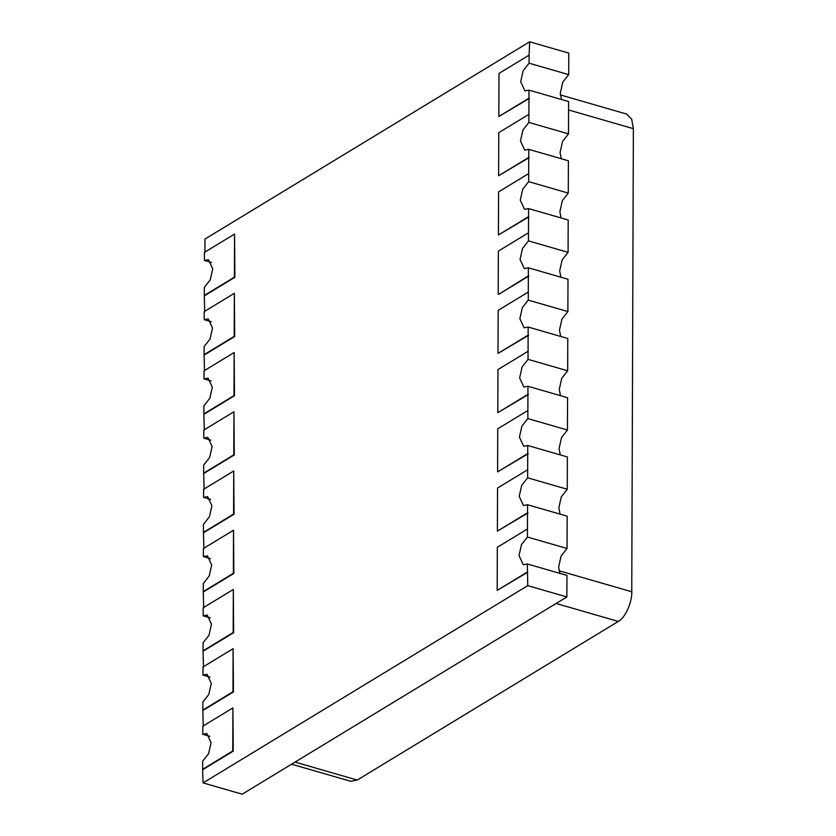 <?xml version="1.0" encoding="UTF-8"?>
<svg xmlns="http://www.w3.org/2000/svg" width="836" height="836" viewBox="0 0 836 836"><rect width="100%" height="100%" fill="white"/><g stroke="black" fill="none" stroke-linecap="round" stroke-linejoin="round"><path stroke-width="1.25" d="M560.35 94.917L626.561 114.041L631.682 119.161L633.375 128.681L631.755 591.763C632.319 602.056 624.91 618.368 618.285 621.43L357.212 780.051L350.702 781.284L291.576 764.208M568.49 133.864L528.875 122.432L528.989 90.121L568.605 101.564L568.49 133.864L562.565 141.409L560.078 152.413L561.311 158.746M568.281 193.106L528.665 181.663L528.78 149.351L568.396 160.794L568.281 193.106L562.356 200.64L559.869 211.644L561.102 217.977M568.083 252.336L528.467 240.893L528.571 208.582L568.198 220.025L568.083 252.336L562.147 259.871L559.66 270.874L560.893 277.207M567.874 311.567L528.258 300.124L528.373 267.813L567.989 279.255L567.874 311.567L561.938 319.101L559.462 330.105L560.684 336.438M567.665 370.797L528.049 359.355L528.164 327.043L567.78 338.486L567.665 370.797L561.74 378.332L559.253 389.336L560.486 395.668M567.456 430.028L527.84 418.585L527.955 386.274L567.571 397.717L567.456 430.028L561.531 437.562L559.044 448.566L560.277 454.899M567.257 489.259L527.641 477.816L527.746 445.504L567.362 456.947L567.257 489.259L561.322 496.793L558.835 507.807L560.068 514.13M567.048 548.489L527.432 537.046L527.547 504.745L567.163 516.178L567.048 548.489L561.113 556.024L558.636 567.038L559.859 573.36M566.881 596.946L527.746 585.649L527.338 563.976L566.954 575.408L566.881 596.946L242.2 794.2L203.075 782.904L202.625 769.298L232.753 751L232.91 707.914L202.782 726.223L202.751 734.301L206.816 733.527L211.069 742.671L208.592 753.685L202.657 761.22L202.625 769.298M204.924 252.514L204.966 239.054L529.648 41.8L568.773 53.096L568.699 74.634L562.774 82.179L560.287 93.183L561.52 99.515M528.78 149.351L524.715 150.125L520.462 140.97L522.949 129.967L528.875 122.432M528.571 208.582L524.517 209.355L520.253 200.201L522.74 189.197L528.665 181.663M528.373 267.813L524.308 268.586L520.044 259.442L522.531 248.428L528.467 240.893M528.164 327.043L524.099 327.816L519.846 318.673L522.322 307.658L528.258 300.124M527.955 386.274L523.89 387.047L519.637 377.903L522.124 366.889L528.049 359.355M527.746 445.504L523.681 446.278L519.428 437.134L521.915 426.12L527.84 418.585M527.547 504.745L523.482 505.519L519.219 496.365L521.706 485.35L527.641 477.816M527.338 563.976L523.273 564.749L519.02 555.595L521.497 544.581L527.432 537.046M527.746 585.649L203.075 782.904M209.846 736.349L202.751 734.301M203.273 726.359L202.834 710.067L232.962 691.769L233.108 648.684L202.991 666.992L202.96 675.07L207.025 674.297L211.278 683.44L208.801 694.455L202.866 701.989L202.834 710.067M210.045 677.118L202.96 675.07M203.472 667.128L203.043 650.836L233.171 632.538L233.317 589.453L203.19 607.762L203.169 615.839L207.234 615.066L211.487 624.21L209 635.224L203.075 642.759L203.043 650.836M210.254 617.877L203.169 615.839M203.681 607.897L203.252 591.606L233.38 573.297L233.526 530.223L203.399 548.531L203.378 556.609L207.432 555.835L211.696 564.979L209.209 575.994L203.284 583.528L203.252 591.606M210.463 558.647L203.378 556.609M203.89 548.667L203.461 532.375L233.578 514.067L233.735 470.992L203.608 489.3L203.576 497.368L207.641 496.594L211.905 505.749L209.418 516.763L203.482 524.297L203.461 532.375M210.672 499.416L203.576 497.368M204.099 489.436L203.66 473.145L233.787 454.836L233.944 411.761L203.817 430.059L203.785 438.137L207.85 437.364L212.104 446.518L209.627 457.522L203.691 465.067L203.66 473.145M210.881 440.185L203.785 438.137M204.308 430.206L203.869 413.914L233.996 395.606L234.143 352.531L204.026 370.829L203.994 378.907L208.059 378.133L212.313 387.287L209.826 398.291L203.9 405.836L203.869 413.914M211.08 380.955L203.994 378.907M204.506 370.975L204.078 354.683L234.205 336.375L234.352 293.3L204.224 311.598L204.203 319.676L208.268 318.903L212.522 328.057L210.035 339.061L204.109 346.606L204.078 354.683M211.289 321.724L204.203 319.676M204.715 311.744L204.287 295.442L234.414 277.144L234.561 234.07L204.433 252.367L204.402 260.445L208.467 259.672L212.731 268.826L210.244 279.83L204.308 287.375L204.287 295.442M211.498 262.494L204.402 260.445M568.699 74.634L529.083 63.202L529.115 55.124L498.987 73.422L498.841 116.497L528.958 98.199M529.648 41.8L529.115 55.124M528.989 90.121L524.924 90.894L520.671 81.74L523.158 70.736L529.083 63.202M234.352 293.3L234.697 336.521L204.569 354.819M234.561 234.07L234.895 277.291L204.778 295.589M529.449 98.334L498.841 116.497M529.24 157.576L498.632 175.727L528.76 157.429M529.042 216.806L498.423 234.958L528.551 216.66M528.833 276.037L498.705 294.335L528.342 275.89M528.624 335.267L498.005 353.429L528.133 335.121M528.415 394.498L497.807 412.66L527.924 394.352M528.206 453.729L497.598 471.891L527.725 453.582M528.007 512.959L497.389 531.121L527.516 512.813M527.798 572.19L497.18 590.352L527.307 572.054M232.91 707.914L233.244 751.136L203.117 769.444M233.108 648.684L233.453 691.905L203.326 710.203M233.317 589.453L233.662 632.674L203.535 650.972M233.526 530.223L233.861 573.444L203.744 591.742M233.735 470.992L234.07 514.213L203.942 532.511M233.944 411.761L234.279 454.983L204.151 473.28M234.143 352.531L234.488 395.752L204.36 414.05M528.906 114.354L498.778 132.652L498.632 175.727M528.697 173.585L498.57 191.883L498.423 234.958M528.488 232.816L498.371 251.113L498.214 294.188M528.289 292.046L498.162 310.344L498.005 353.429M528.08 351.277L497.953 369.575L497.807 412.66M527.871 410.507L497.744 428.805L497.598 471.891M527.662 469.738L497.545 488.046L497.389 531.121M527.453 528.969L497.336 547.277L497.18 590.352M558.981 570.748L631.755 591.763M568.574 109.965L633.375 128.681M556.128 603.477L618.285 621.43M295.045 762.098L357.212 780.051"/></g></svg>
